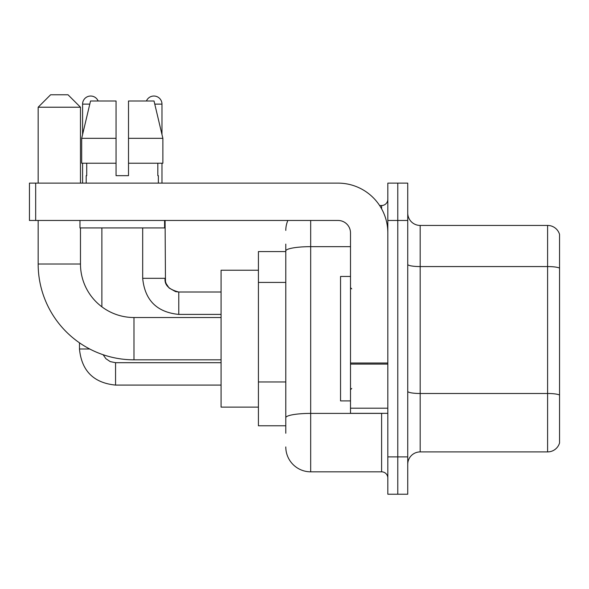 <?xml version="1.0" encoding="UTF-8"?>
<svg xmlns="http://www.w3.org/2000/svg" width="589" height="589" viewBox="0 0 589 589"><rect width="100%" height="100%" fill="white"/><g stroke="black" fill="none" stroke-linecap="round" stroke-linejoin="round"><path stroke-width="0.88" d="M285.79 433.246L285.79 250.98L285.79 251.569L258.416 251.569L258.416 425.781L285.79 425.781M387.827 456.887L387.827 494.223L397.781 494.223L397.781 456.887L397.781 494.223L407.735 494.223L407.735 456.887L397.781 456.887L397.781 220.463L397.781 456.887L387.827 456.887L387.827 220.463L397.781 220.463L397.781 183.127L397.781 220.463L407.735 220.463L407.735 456.887M407.735 220.463L407.735 183.127L387.827 183.127L387.827 220.463M310.675 220.463L310.675 471.826L381.606 471.826L381.606 413.338M379.625 205.524L381.606 205.524A6.221 6.221 0 0 0 387.827 199.303M285.79 422.048L285.79 417.726A24.885 4.322 180 0 1 310.675 413.404L381.606 413.404A6.221 1.082 0 0 0 383.77 413.338M350.499 246.658L310.675 246.658A24.885 4.322 180 0 0 285.79 250.98L285.79 244.104M387.827 478.047A6.221 6.221 0 0 0 381.606 471.826M285.79 230.417A24.885 24.885 0 0 1 287.866 220.463M310.675 471.826A24.885 24.885 0 0 1 285.79 446.933M407.735 464.353A12.443 12.443 0 0 1 420.178 451.91L547.601 451.91L547.601 225.44L420.178 225.44A12.443 12.443 0 0 1 407.735 212.997A12.443 12.443 0 0 0 420.178 225.44L420.178 451.91M559.55 234.4A12.443 12.443 0 0 0 547.601 225.44A12.443 12.443 0 0 1 559.55 234.4L559.55 442.95A12.443 12.443 0 0 1 547.601 451.91M559.55 268.297L559.55 395.05A12.443 2.157 180 0 0 547.601 393.496L420.178 393.496A12.443 2.157 -0 0 1 407.735 391.332M128.505 175.662L116.055 175.662L128.505 175.662L116.055 175.662L128.505 175.662L128.505 100.999L154.031 100.999L162.873 138.334L162.873 163.219L128.505 163.219M146.418 100.999A8.091 8.091 0 0 1 161.975 104.113L161.975 134.542L162.873 138.334L128.505 138.334M116.055 138.334L116.055 163.219L116.055 138.334L116.055 163.219L81.687 163.219L81.687 138.334L90.529 100.999L116.055 100.999L116.055 138.334L81.687 138.334L82.585 134.542L82.585 104.113L89.793 104.113M221.081 359.827L133.975 359.827A95.816 95.816 0 0 1 38.16 264.012L38.16 220.463M133.975 359.827L133.975 317.523A53.511 53.511 0 0 1 80.472 264.012L80.472 227.928M50.602 94.777L68.022 94.777L80.472 107.22L38.16 107.22L50.602 94.777M80.472 183.127L80.472 107.22M38.16 183.127L38.16 107.22M258.416 270.233L221.081 270.233L221.081 407.117L258.416 407.117M82.585 104.113A8.091 8.091 0 0 1 98.142 100.999M101.875 306.817L101.875 227.928M89.734 349.005L79.493 349.005L79.471 342.82M82.585 163.219L82.585 183.127M161.975 163.219L161.975 183.127M387.827 413.338L350.499 413.338L350.499 363.015L387.827 363.015M387.827 232.905A49.778 49.778 0 0 0 338.049 183.127L35.671 183.127L35.671 220.463L338.049 220.463A12.443 12.443 0 0 1 350.499 232.905L350.499 363.015M35.671 220.463L29.45 220.463L29.45 183.127L35.671 183.127M86.193 175.662L86.73 175.662L86.193 175.662L86.193 183.127M158.367 175.662L157.823 175.662L158.367 175.662L158.367 183.127M157.823 163.219L157.823 175.662M116.055 163.219L116.055 175.662M86.73 175.662L86.73 163.219M79.971 220.463L79.971 227.928L164.589 227.928L164.589 220.463M162.873 138.334L154.031 100.999M90.529 100.999L81.687 138.334M350.499 276.455L340.545 276.455L340.545 400.895L350.499 400.895M285.79 282.418L258.416 282.418M285.79 381.966L258.416 381.966M381.606 208.808L381.606 205.524M559.55 268.128A12.443 2.157 180 0 0 547.601 266.567L420.178 266.567A12.443 2.157 0 0 1 407.735 264.409M38.16 264.012L80.472 264.012M115.562 362.714L115.562 385.088C93.666 382.924 81.635 370.901 79.471 349.005C81.635 370.901 93.666 382.924 115.562 385.088C93.666 382.924 81.635 370.901 79.471 349.005C81.635 370.901 93.666 382.924 115.562 385.088C93.666 382.924 81.635 370.901 79.471 349.005C81.635 370.901 93.666 382.924 115.562 385.088C93.666 382.924 81.635 370.901 79.471 349.005C81.635 370.901 93.666 382.924 115.562 385.088C93.666 382.924 81.635 370.901 79.471 349.005C81.635 370.901 93.666 382.924 115.562 385.088C93.666 382.924 81.635 370.901 79.471 349.005C81.635 370.901 93.666 382.924 115.562 385.088C93.666 382.924 81.635 370.901 79.471 349.005M178.776 292.034L178.776 314.408C156.88 312.244 144.85 300.221 142.685 278.325L165.067 278.325M154.767 104.113L161.975 104.113M387.827 364.098L350.499 364.098M350.499 408.199L387.827 408.199M221.081 317.523L133.975 317.523M103.127 354.725L105.88 358.679L110.217 361.609L115.562 362.691L110.217 361.609L105.88 358.679L103.127 354.725L105.88 358.679L110.217 361.609L115.562 362.691L110.217 361.609L105.88 358.679L103.127 354.725L105.88 358.679L110.217 361.609L115.562 362.691L110.217 361.609L105.88 358.679L103.127 354.725L105.88 358.679L110.217 361.609L115.562 362.691L110.217 361.609L105.88 358.679L103.127 354.725L105.88 358.679L110.217 361.609L115.562 362.691L110.217 361.609L105.88 358.679L103.127 354.725L105.88 358.679L110.217 361.609L115.562 362.691L110.217 361.609L105.88 358.679L103.127 354.725L105.88 358.679L110.217 361.609L115.562 362.691L221.081 362.691M221.081 385.088L115.562 385.088M165.089 278.325C164.331 284.958 168.896 289.523 178.776 292.011C168.896 289.523 164.331 284.958 165.089 278.325C164.331 284.958 168.896 289.523 178.776 292.011C168.896 289.523 164.331 284.958 165.089 278.325C164.331 284.958 168.896 289.523 178.776 292.011C168.896 289.523 164.331 284.958 165.089 278.325C164.331 284.958 168.896 289.523 178.776 292.011C168.896 289.523 164.331 284.958 165.089 278.325C164.331 284.958 168.896 289.523 178.776 292.011C168.896 289.523 164.331 284.958 165.089 278.325C164.331 284.958 168.896 289.523 178.776 292.011L175.566 291.629L169.095 287.999L166.172 283.662L165.465 281.527L165.089 220.463M142.685 227.928L142.685 278.325C144.85 300.221 156.88 312.244 178.776 314.408C156.88 312.244 144.85 300.221 142.685 278.325C144.85 300.221 156.88 312.244 178.776 314.408C156.88 312.244 144.85 300.221 142.685 278.325C144.85 300.221 156.88 312.244 178.776 314.408C156.88 312.244 144.85 300.221 142.685 278.325C144.85 300.221 156.88 312.244 178.776 314.408C156.88 312.244 144.85 300.221 142.685 278.325C144.85 300.221 156.88 312.244 178.776 314.408C156.88 312.244 144.85 300.221 142.685 278.325C144.85 300.221 156.88 312.244 178.776 314.408L221.081 314.408M221.081 292.011L178.776 292.011M351.743 288.897L350.499 287.653M351.743 388.453L350.499 389.697"/></g></svg>
